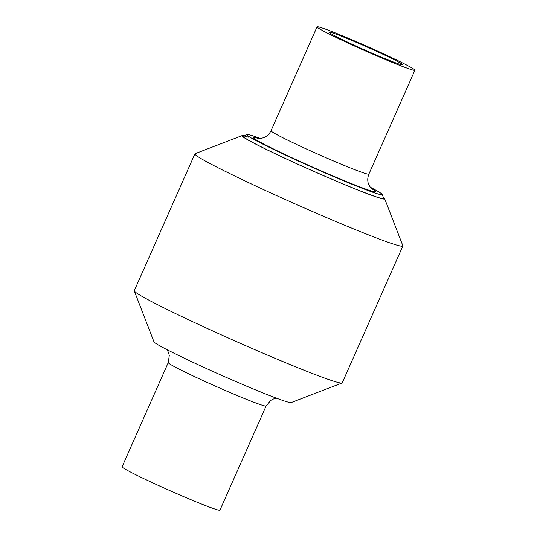 <?xml version="1.0" encoding="UTF-8"?>
<svg xmlns="http://www.w3.org/2000/svg" width="537" height="537" viewBox="0 0 537 537"><rect width="100%" height="100%" fill="white"/><g stroke="black" fill="none" stroke-linecap="round" stroke-linejoin="round"><path stroke-width="0.81" d="M370.275 187.185A74.019 3.363 -156.1 0 1 382.196 194.448A74.019 3.363 -156.1 0 1 313.172 167.698A74.019 3.363 -156.1 0 1 246.986 134.532A74.019 3.363 -156.1 0 1 252.652 135.787A74.019 3.363 -156.1 0 1 260.378 138.486M382.196 194.448L383.693 198.321A76.966 3.497 -156.1 0 1 383.7 198.495A76.966 3.497 -156.1 0 1 311.923 170.511A76.966 3.497 -156.1 0 1 242.972 136.136A76.966 3.497 -156.1 0 1 243.113 136.022L246.986 134.532M332.423 32.891A40.141 1.819 -156.1 0 1 373.94 50.109A40.141 1.819 -156.1 0 1 402.676 64.796A40.141 1.819 -156.1 0 1 365.241 50.203A40.141 1.819 -156.1 0 1 329.275 32.274A40.141 1.819 -156.1 0 1 332.423 32.891M321.233 27.676A53.519 2.43 -156.1 0 1 376.598 50.632A53.519 2.43 -156.1 0 1 414.906 70.219A53.519 2.43 -156.1 0 1 364.992 50.753A53.519 2.43 -156.1 0 1 317.045 26.85A53.519 2.43 -156.1 0 1 321.233 27.676M383.7 198.495A76.966 3.497 -156.1 0 1 311.923 170.511A76.966 3.497 -156.1 0 1 242.972 136.136A76.966 3.497 -156.1 0 1 249 137.324M383.398 197.549A78.033 3.544 -156.1 0 1 384.673 198.75A78.033 3.544 -156.1 0 1 311.903 170.551A78.033 3.544 -156.1 0 1 242.133 135.586A78.033 3.544 -156.1 0 1 243.885 135.727M384.673 198.75L402.857 245.738A113.73 5.162 -156.1 0 1 402.871 246A113.73 5.162 -156.1 0 1 296.8 204.637A113.73 5.162 -156.1 0 1 194.911 153.844A113.73 5.162 -156.1 0 1 195.112 153.676L242.133 135.586M402.871 246L342.23 382.841A113.73 5.162 -156.1 0 1 342.029 383.002A113.73 5.162 -156.1 0 1 236.159 341.478A113.73 5.162 -156.1 0 1 134.284 290.947A113.73 5.162 -156.1 0 1 134.27 290.685L194.911 153.844M342.029 383.002L291.128 402.582A75.093 3.41 -156.1 0 1 221.231 375.168A75.093 3.41 -156.1 0 1 153.971 341.8L134.284 290.947M266.13 405.959L219.955 510.15A53.519 2.43 -156.1 0 1 170.041 490.69A53.519 2.43 -156.1 0 1 122.094 466.781L168.262 362.589A53.519 2.43 -156.1 0 0 216.196 386.486A53.519 2.43 -156.1 0 0 266.13 405.959L270.762 400.394L273.541 398.951L276.582 398.212M371.537 188.621A66.903 3.034 -156.1 0 1 313.299 167.403A66.903 3.034 -156.1 0 1 258.465 138.512M414.906 70.219L368.879 174.089A53.519 2.43 -156.1 0 1 318.958 154.629A53.519 2.43 -156.1 0 1 271.01 130.726C268.446 135.861 264.714 137.378 263.6 137.727C260.338 138.533 258.344 138.761 257.626 138.412M317.045 26.85L271.01 130.726M372.161 189.165L369.785 186.48L368.637 184.218C368.147 183.137 366.818 179.378 368.879 174.089M166.98 349.647L168.504 352.453L169.283 355.481L168.262 362.589"/></g></svg>
